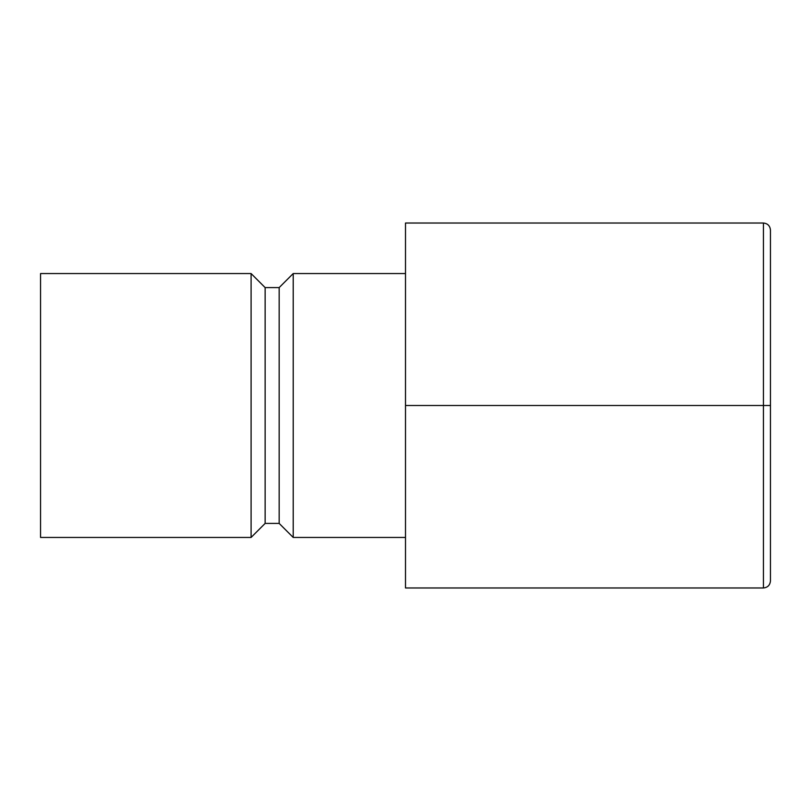<?xml version="1.0" encoding="UTF-8"?>
<svg xmlns="http://www.w3.org/2000/svg" width="811" height="811" viewBox="0 0 811 811"><rect width="100%" height="100%" fill="white"/><g stroke="black" fill="none" stroke-linecap="round" stroke-linejoin="round"><path stroke-width="1.22" d="M405.5 273.56L293.207 273.56L293.207 537.44L405.5 537.44M293.207 537.44L279.166 523.409L279.166 287.591L293.207 273.56M279.166 287.591L265.136 287.591L251.096 273.56L40.55 273.56L40.55 537.44L251.096 537.44L251.096 273.56M279.166 523.409L265.136 523.409L265.136 287.591M265.136 523.409L251.096 537.44M405.5 405.5L405.5 223.025L763.435 223.025C767.662 223.471 770.004 225.813 770.45 230.04C770.004 225.813 767.662 223.471 763.435 223.025L763.435 405.5L405.5 405.5L405.5 587.975L763.435 587.975C767.662 587.529 770.004 585.187 770.45 580.96C770.004 585.187 767.662 587.529 763.435 587.975L763.435 405.5L770.45 405.5L770.45 580.96M770.45 230.04L770.45 405.5"/></g></svg>
